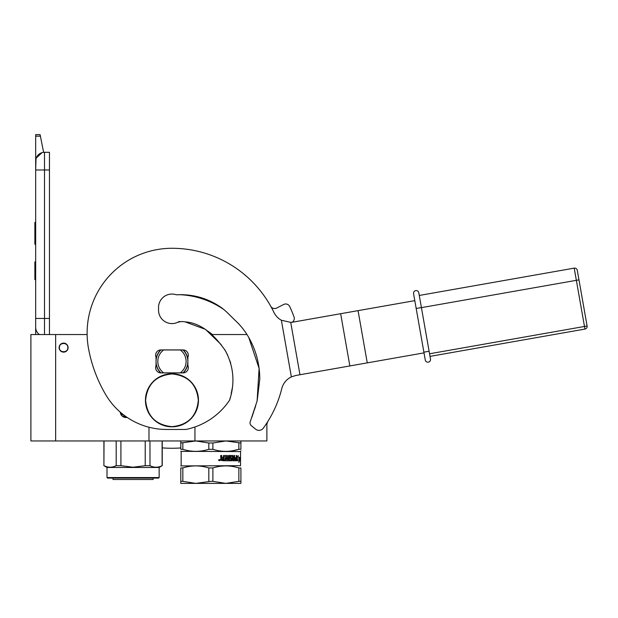 <?xml version="1.0" encoding="UTF-8"?>
<svg xmlns="http://www.w3.org/2000/svg" width="618" height="618" viewBox="0 0 618 618"><rect width="100%" height="100%" fill="white"/><g stroke="black" fill="none" stroke-linecap="round" stroke-linejoin="round"><path stroke-width="0.93" d="M266.883 422.959L266.883 440.958L194.94 440.958L194.94 426.968M87.123 334.547L30.9 334.547L30.9 440.958L194.94 440.958M246.968 334.547L211.426 334.547M148.984 440.958L148.984 427.231M63.6 343.114A4.511 4.511 0 0 0 59.096 347.625A4.511 4.511 0 0 0 63.6 352.129A4.511 4.511 0 0 0 68.111 347.625A4.511 4.511 0 0 0 63.6 343.114M127.099 417.428L127.146 417.42A5.747 5.747 0 0 1 120.271 412.144M55.651 440.958L55.651 334.547M124.712 417.389L126.002 417.536M156.053 359.035A16.083 16.083 0 0 1 160.695 349.927M183.005 349.919L160.912 349.919A5.299 5.299 0 0 0 156.053 357.343L156.053 365.477A5.299 5.299 0 0 0 160.912 372.901L183.005 372.901A5.299 5.299 0 0 0 187.872 365.477L187.872 357.343A5.299 5.299 0 0 0 183.005 349.919A5.299 5.299 0 0 1 183.222 349.927A16.083 16.083 0 0 1 187.872 359.035M156.053 363.793A16.083 16.083 0 0 0 160.695 372.901M183.222 372.901A16.083 16.083 0 0 0 187.872 363.793M67.841 347.625C68.104 342.148 59.096 342.148 59.359 347.625C59.096 353.094 68.104 353.094 67.841 347.625M44.511 334.547L44.511 318.455L49.463 318.455L49.463 152.298L44.511 152.298A8.837 8.837 0 0 0 35.674 161.136L35.674 169.973L36.014 158.71M49.463 318.455L49.463 334.547M35.674 334.547L35.674 169.973L49.463 169.973M44.511 152.298L44.511 318.455L35.674 318.455L35.674 327.293A8.837 8.837 45.2 0 0 39.452 334.547M35.674 281.337L35.674 290.174L35.674 281.337M35.674 136.169L35.674 134.616L40.093 134.616L40.402 136.169L35.674 136.169L35.674 161.136M36.215 158.084L42.039 152.646M40.402 136.169L43.631 152.337M40.093 134.616L35.674 134.616M35.674 261.893L34.878 261.893L34.878 279.568L35.674 279.568M35.674 222.472L34.878 222.472L34.878 228.204L35.674 228.204M35.674 238.888L34.878 238.888L34.878 228.204M35.674 244.226L34.878 244.226L34.878 238.888M35.674 223.013L34.878 223.013M120.664 413.913L122.379 413.913M159.143 477.552L158.617 478.077L107.532 478.077L106.999 477.552L159.143 477.552L159.143 467.471L106.999 467.471L103.909 465.686L104.033 440.958M133.071 440.958L120.919 440.958L120.919 465.686L133.071 467.216L145.222 465.686L145.222 440.958M116.184 440.958L116.184 465.686C112.136 467.71 108.088 467.71 104.033 465.686M113.65 466.683L116.184 465.686L120.919 465.686M149.958 440.958L149.996 465.709M159.591 467.216L162.109 465.686C158.061 467.71 154.013 467.71 149.958 465.686L145.222 465.686M162.109 440.958L162.109 465.686M122.333 416.208L125.408 416.208M123.793 417.096L126.667 417.096M153.133 479.491L153.133 478.077L153.133 479.491L113.009 479.491L113.009 478.077M106.999 477.552L106.999 467.471L106.999 477.552M208.814 449.317L212.886 449.317L212.886 442.998L208.814 442.998L208.814 449.317C200.155 452.013 191.495 452.013 182.835 449.317L180.796 449.317C180.804 452.013 180.804 452.013 180.796 449.317C180.804 452.013 180.804 452.013 180.796 449.317L180.796 440.958M240.904 440.958L240.904 442.998L225.879 440.958L212.886 442.998M210.854 481.337L195.821 483.384L182.835 481.337L182.835 467.95C191.495 465.23 200.155 465.23 208.814 467.95L212.886 467.95L212.886 481.337L210.854 481.337M208.814 467.95L208.814 481.337M237.173 458.935L236.98 460.758L236.98 457.382L238.301 455.713L237.907 457.312L239.761 457.312L239.49 458.935L237.173 458.935L236.98 459.637M239.421 457.312L239.151 458.935M237.969 455.713L237.907 457.312M239.475 459.128L239.081 461.507M237.436 459.128L236.779 460.758M239.823 460.704L239.823 457.312L239.529 459.128L237.544 459.128L237.096 460.758L239.228 460.758L238.896 462.403L239.475 460.704M236.153 455.489L236.671 455.489L236.671 460.34L236.362 455.489L236.153 457.784L234.879 457.784L234.879 458.772L236.153 458.772L236.061 459.769L234.631 459.769L234.631 455.489L234.021 455.489L234.021 457.784L233.179 457.784L232.901 455.489L229.935 455.489L229.618 458.363L231.286 458.772L231.286 459.769L229.224 459.769L229.224 455.489L228.428 455.489L228.428 459.769L227.609 459.769L227.254 455.489L223.531 455.489L223.129 457.784L221.731 457.374L221.731 455.489L220.711 455.489L220.711 457.629L221.352 458.247L220.711 458.865L220.711 460.34L223.878 460.758L223.878 456.64L223.724 460.758M221.599 455.489L221.599 457.374L222.148 457.784M227.061 455.489L227.609 459.769M229 455.489L229.224 459.769M234.353 455.489L234.631 459.769M236.671 460.34L236.455 460.758L232.901 460.758L232.515 456.478L230.298 456.478L230.298 457.784M236.362 460.34L236.153 460.758M231.595 457.784L231.889 458.201L231.85 457.784L230.537 457.784L230.298 456.478M231.889 458.201L231.595 460.758M232.144 458.201L231.889 460.34M232.144 460.34L231.85 460.758L224.604 460.758L224.604 459.769L226.667 459.607L226.667 458.772L225.06 458.772L225.06 457.784L226.667 457.784L226.667 456.64L223.724 456.64M232.916 458.772L234.021 458.772L233.921 459.769L233.017 459.769L232.916 458.772L233.287 459.769M221.731 458.772L223.129 458.772L223.129 459.769L221.762 459.769L221.599 458.772L221.893 459.769M232.638 455.489L232.916 457.784M219.12 460.008L219.761 459.63L219.761 460.565L219.205 460.565M219.653 459.63L219.313 460.039M219.243 459.429L219.707 459.63M219.761 459.692L219.761 460.495M219.699 460.565L219.243 460.758M220.016 460.093L219.297 460.758L218.563 460.093L219.297 459.429L219.9 460.093M180.796 465.91L240.549 465.702L240.549 451.565L180.796 451.356M240.904 482.65L240.904 467.95C240.904 465.23 240.904 465.23 240.904 467.95C240.904 465.23 240.904 465.23 240.904 467.95L238.865 467.95L238.865 481.337L225.879 483.384L212.886 481.337M240.904 483.384L180.796 483.384L180.796 481.337L182.835 481.337M238.865 467.95C230.205 465.23 221.545 465.23 212.886 467.95M240.904 481.337L238.865 481.337M180.796 467.95L180.796 481.337L180.796 467.95C180.796 465.23 180.796 465.23 180.796 467.95C180.796 465.23 180.796 465.23 180.796 467.95L182.835 467.95M208.814 442.998L195.821 440.958L180.796 442.998L180.796 449.317M195.821 440.958L200.371 441.221M182.835 442.998L182.835 449.317M240.904 442.998L240.904 449.317C240.896 452.013 240.896 452.013 240.904 449.317L238.865 449.317C230.205 452.013 221.545 452.013 212.886 449.317M240.904 450.831L240.549 451.565M238.865 442.998L238.865 449.317L232.19 450.854M225.879 440.958L230.421 441.221M414.802 300.642L292.917 322.132A23.53 20.379 80 0 1 290.723 322.38L281.375 320.24A17.675 17.675 0 0 1 273.921 312.384A113.133 113.133 0 0 0 171.958 248.281A84.851 84.851 0 0 0 88.498 348.382A141.414 141.414 0 0 0 105.137 393.666L105.392 394.114A70.707 70.707 0 0 0 166.628 429.471L185.91 429.471A69.471 69.471 0 0 0 229.618 400.163C235.164 382.921 233.743 366.42 225.338 350.661C215.952 337.073 202.65 323.029 185.168 321.893A14.144 14.144 0 0 0 176.972 322.611A13.434 13.434 0 0 1 158.594 308.822A13.434 13.434 0 0 1 175.914 294.655A3.538 3.538 0 0 0 177.381 294.786C192.383 294.129 206.211 297.853 218.872 305.949C224.952 309.641 229.865 315.296 235.18 320.402C240.58 325.369 245.091 331.047 248.73 337.428C256.053 350.29 259.738 364.211 259.776 379.182L257.173 400.819L250.305 421.546A3.538 3.538 0 0 0 251.333 425.686L255.659 429.186A5.299 5.299 0 0 0 263.276 428.197A113.133 113.133 0 0 0 281.769 388.622A17.675 17.675 0 0 1 291.364 376.895L295.86 375.466L424.01 352.87M229.618 400.163L230.267 397.552M231.163 393.705L232.345 387.78M230.676 363.168L230.004 361.005M227.594 354.941L224.481 349.247M221.113 344.535L205.462 329.363L185.168 321.893M251.881 417.305L253.983 410.893M254.315 409.943L255.613 406.173M257.096 401.144L259.096 368.444L248.76 337.482M239.537 324.713L237.173 322.295M235.149 320.379L227.803 313.094M221.746 307.934L219.444 306.327M197.42 296.663L195.782 296.285M188.513 295.08L181.313 294.585M182.967 372.901A15.906 15.906 0 0 0 183.013 372.855L180.263 372.855A14.144 14.144 0 0 0 180.263 349.966L183.013 349.966A15.906 15.906 0 0 1 183.013 372.855L181.677 372.855M160.958 349.919A15.906 15.906 0 0 0 160.958 372.901M181.677 349.966L183.013 349.966A15.906 15.906 0 0 0 182.967 349.919M162.248 372.855L180.263 372.855M162.248 349.966L163.654 349.966A14.144 14.144 0 0 0 163.654 372.855M163.654 349.966L180.263 349.966M198.316 400.302C196.748 416.308 187.965 425.091 171.958 426.652C155.96 425.091 147.169 416.308 145.609 400.302C147.169 384.296 155.96 375.512 171.958 373.952C187.965 375.512 196.748 384.296 198.316 400.302M198.478 400.302A26.512 26.512 0 0 1 171.958 426.814A26.512 26.512 0 0 1 145.446 400.302A26.512 26.512 0 0 1 171.958 373.782A26.512 26.512 0 0 1 198.478 400.302A26.512 26.512 0 0 1 171.958 426.814A26.512 26.512 0 0 1 145.446 400.302M212.407 334.547A57.628 57.628 0 0 0 207.748 331.094M180.75 321.669A57.628 57.628 0 0 0 179.066 321.553A13.434 13.434 0 0 1 158.525 310.151M162.24 447.88A123.739 123.739 0 0 0 180.796 447.942M292.129 322.256A4.419 4.419 0 0 0 294.037 316.934A129.927 129.927 0 0 0 289.726 306.543A4.419 4.419 0 0 0 283.716 304.465L276.625 308.081A4.419 4.419 0 0 1 270.761 306.296M266.883 423.106L267.416 423.106L267.416 422.133A113.133 113.133 0 0 0 281.769 388.622M223.786 309.502A84.496 84.496 0 0 0 179.011 294.655M429.108 351.248L418.795 292.762A2.65 2.65 0 0 0 415.721 290.607A2.65 2.65 124.7 0 0 413.573 293.681L425.269 360.008L423.886 352.175L429.108 351.248L430.491 359.081L421.422 307.64L576.355 280.325L584.489 326.459L429.556 353.774M428.344 362.156A2.65 2.65 98 0 0 430.491 359.081A2.65 2.65 -55.6 0 1 428.344 362.156A2.65 2.65 35.6 0 1 425.269 360.008A2.65 2.65 -118 0 0 428.344 362.156A2.65 2.65 -55.6 0 0 430.491 359.081A2.65 2.65 98 0 1 428.344 362.156A2.65 2.65 -118 0 1 425.269 360.008M415.721 290.607A2.65 2.65 0 0 0 413.573 293.681A2.65 2.65 0 0 1 415.721 290.607A2.65 2.65 0 0 1 418.795 292.762M584.952 329.07L430.012 356.385L584.952 329.07L584.489 326.459L587.1 325.995L578.966 279.861L587.1 325.995A2.65 2.65 0 0 1 584.952 329.07A2.65 2.65 0 0 0 587.1 325.995A2.65 2.65 0 0 1 584.952 329.07M574.207 268.135L576.355 280.325L578.966 279.861L577.274 270.29A2.65 2.65 0 0 0 574.207 268.135L419.274 295.458M123.507 414.794L121.105 414.794M291.364 376.895L281.375 320.24M299.962 374.74L290.723 322.38M349.858 365.941L340.649 313.72M367.262 362.874L358.054 310.645M416.184 308.475L421.406 307.555M103.909 465.686L103.909 440.958M162.24 465.686L162.24 440.958M181.151 465.702L181.151 451.565"/></g></svg>

